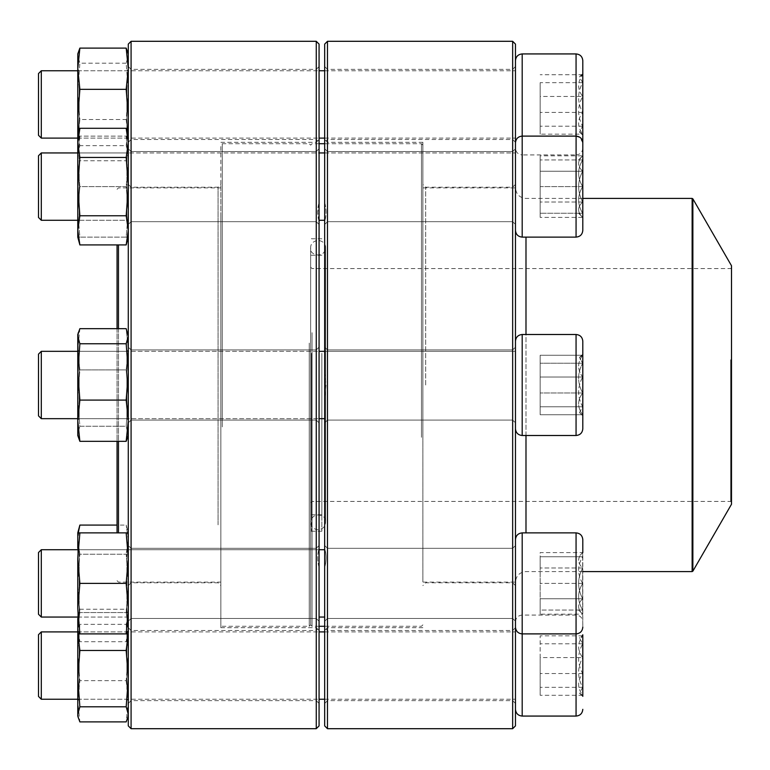 <?xml version="1.0" encoding="UTF-8"?>
<svg xmlns="http://www.w3.org/2000/svg" width="770" height="770" viewBox="0 0 770 770"><rect width="100%" height="100%" fill="white"/><g stroke="black" fill="none" stroke-linecap="round" stroke-linejoin="round"><path stroke-width="0.58" stroke-dasharray="3.85 2.89" d="M512.656 41.301L512.656 728.699M327.481 728.699L327.481 41.301M515.467 385L515.467 184.396L515.467 385M515.467 583.39L515.467 539.626L515.467 583.39M515.467 665.569L515.467 627.694L515.467 665.569M515.467 186.609L515.467 230.374L515.467 186.609M515.467 104.431L515.467 66.557L515.467 104.431M515.467 725.889L515.467 44.111M324.68 44.111L324.68 725.889M324.68 548.875L324.68 66.557L324.68 548.875C326.509 554.227 326.509 560.531 324.68 567.788C326.509 560.531 326.509 554.227 324.68 548.875M512.656 186.609L512.656 221.683L512.656 186.609M327.481 186.609L327.481 151.536L327.481 186.609M327.481 385L327.481 142.306L327.481 385M422.874 385L422.874 142.306L422.874 385M512.656 385L512.656 582.803L512.656 385M425.685 385L425.685 187.197L425.685 385M324.68 202.212C326.509 209.469 326.509 215.773 324.68 221.125C326.509 215.773 326.509 209.469 324.68 202.212M324.68 139.87C326.509 141.228 326.509 141.228 324.68 139.87C326.509 141.228 326.509 141.228 324.68 139.87M324.68 398.379L324.68 371.621L326.047 385L324.68 398.379M324.68 630.13C326.509 628.772 326.509 628.772 324.68 630.13C326.509 628.772 326.509 628.772 324.68 630.13M512.656 104.431L512.656 139.505L512.656 104.431M327.481 104.431L327.481 69.358L327.481 104.431M512.656 583.39L512.656 548.317L512.656 583.39M327.481 583.39L327.481 548.317L327.481 583.39M512.656 665.569L512.656 700.642L512.656 665.569M327.481 665.569L327.481 630.495L327.481 665.569M582.803 186.609L582.803 217.39L582.803 186.609M515.467 230.374L515.467 142.845L515.467 230.374C515.862 234.465 518.104 236.708 522.195 237.112L522.195 136.107L522.195 237.112L522.195 136.107L576.066 136.107L576.066 237.112C580.157 236.717 582.399 234.465 582.803 230.374L582.803 142.845L582.803 230.374L582.803 142.845L579.781 137.224M41.301 186.609L41.301 220.278L41.301 186.609M38.5 186.609L38.5 217.467L38.5 186.609M582.659 186.609L582.659 213.261C577.288 204.435 577.288 195.551 582.659 186.609C577.288 177.783 577.288 168.899 582.659 159.958L582.659 186.609L582.659 159.958C577.298 159.958 577.298 159.958 582.659 159.958C577.298 159.958 577.298 159.958 582.659 159.958C577.288 168.784 577.288 177.668 582.659 186.609C577.288 195.436 577.288 204.32 582.659 213.261L582.659 186.609L540.155 186.609L540.155 213.261L540.155 159.958L540.155 186.609L582.659 186.609M582.659 213.261L582.659 217.39L582.659 213.261C577.298 213.261 577.298 213.261 582.659 213.261C577.298 213.261 577.298 213.261 582.659 213.261L540.155 213.261L582.659 213.261M582.659 159.958L540.155 159.958L582.659 159.958M321.87 353.295L321.87 531.213L321.87 353.295M321.87 356.866L321.87 514.764L321.87 356.866M310.647 353.112L310.647 532.051L310.647 353.112M310.647 332.986L310.647 624.884L310.647 332.986M421.469 437.322L421.469 143.711L421.469 437.322M312.052 332.678L312.052 626.289L312.052 332.678M422.874 437.014L422.874 145.116L422.874 437.014M422.874 342.265L422.874 582.101L422.874 342.265M515.467 342.265L515.467 582.101L515.467 342.265M731.5 265.756L731.5 504.244M731.5 359.571L731.5 502.281L731.5 359.571M730.663 359.754L730.663 501.434L730.663 359.754M312.052 359.754L312.052 501.434L312.052 359.754M310.647 359.446L310.647 502.839L310.647 359.446M310.647 357.049L310.647 513.917L310.647 357.049M310.647 343.343L310.647 624.884L310.647 343.343M222.27 426.898L222.27 143.711L222.27 426.898M309.251 343.102L309.251 626.289L309.251 343.102M220.865 426.657L220.865 145.116L220.865 426.657M220.865 350.774L220.865 582.101L220.865 350.774M118.465 328.675L118.465 441.325M118.465 532.888L118.465 244.927M117.059 328.675L117.059 441.325M117.059 532.888L117.059 244.927M131.083 728.699L131.083 41.301M316.258 41.301L316.258 728.699M128.282 213.396L128.282 148.735L128.282 213.396M128.282 411.786L128.282 347.126L128.282 411.786M128.282 610.177L128.282 545.516L128.282 610.177M128.282 692.346L128.282 627.694L128.282 692.346M128.282 131.218L128.282 66.557L128.282 131.218M128.282 44.111L128.282 725.889M128.282 526.853L128.282 184.396L128.282 526.853M319.069 725.889L319.069 44.111M319.069 371.621L319.069 703.443L319.069 371.621M131.083 129.235L131.083 69.358L131.083 129.235M316.258 129.235L316.258 69.358L316.258 129.235M316.258 213.396L316.258 627.694L316.258 213.396M220.865 213.396L220.865 627.694L220.865 213.396M220.865 526.853L220.865 184.396L220.865 526.853M131.083 524.861L131.083 187.197L131.083 524.861M218.064 524.861L218.064 187.197L218.064 524.861M319.069 139.87C317.24 141.228 317.24 141.228 319.069 139.87C317.24 141.228 317.24 141.228 319.069 139.87M319.069 221.125C317.24 215.773 317.24 209.469 319.069 202.212L317.692 212.385L319.069 221.125M319.069 567.788C317.24 560.531 317.24 554.227 319.069 548.875C317.24 554.227 317.24 560.531 319.069 567.788M319.069 630.13C317.24 628.772 317.24 628.772 319.069 630.13C317.24 628.772 317.24 628.772 319.069 630.13M131.083 211.403L131.083 151.536L131.083 211.403M316.258 211.403L316.258 151.536L316.258 211.403M131.083 409.804L131.083 349.927L131.083 409.804M316.258 409.804L316.258 349.927L316.258 409.804M131.083 608.194L131.083 548.317L131.083 608.194M316.258 608.194L316.258 548.317L316.258 608.194M131.083 690.363L131.083 630.495L131.083 690.363M316.258 690.363L316.258 630.495L316.258 690.363M126.184 128.292L128.282 142.874L126.184 157.455L79.868 157.455L77.78 186.609L77.78 221.683L77.78 151.536L77.78 237.112L77.78 211.856L77.78 237.112L79.868 237.112L77.78 211.856L77.78 136.107L77.78 186.609L79.868 215.764L77.78 230.345L79.868 244.927M126.184 157.455L128.282 186.609L126.184 215.764L79.868 215.764M126.184 215.764L128.282 230.345L126.184 244.927M79.868 128.292L77.78 142.874L79.868 157.455M128.282 186.609L128.282 230.345L128.282 186.609M128.282 142.874L128.282 136.107L128.282 142.874M128.282 230.345L128.282 237.112L128.282 230.345M126.877 186.609L126.877 220.278L126.877 186.609M79.185 186.609L79.185 220.278L79.185 186.609M582.803 363.238L582.803 415.781L582.803 363.238M582.803 428.765L582.803 341.235C582.399 337.144 580.157 334.892 576.066 334.498L576.066 435.502C580.157 435.108 582.399 432.856 582.803 428.765M515.467 354.056L515.467 428.765L515.467 354.056M515.467 408.803L515.467 351.332L515.467 408.803M41.301 351.332L38.5 354.142L38.5 415.858L38.5 354.142L38.5 415.858L41.301 418.668L41.301 351.332L41.301 418.668L41.301 351.332L515.467 351.332L515.467 418.668L515.467 351.332L324.68 351.332M582.659 406.762L582.659 415.781L582.659 414.732L579.483 412.595L582.659 406.762C577.288 396.916 577.288 387.012 582.659 377.031L582.659 406.762L540.155 406.762L540.155 414.732L540.155 355.268L540.155 414.732L540.155 355.268L540.155 406.762L582.659 406.762L582.659 415.781L582.659 377.031C577.298 369.783 577.298 362.526 582.659 355.268L579.483 357.405L582.659 363.238C577.288 373.084 577.288 382.988 582.659 392.969C577.298 400.227 577.298 407.474 582.659 414.732L540.155 414.732L582.659 414.732L582.659 392.969L540.155 392.969L582.659 392.969L582.659 363.238L540.155 363.238L582.659 363.238L582.659 354.219L582.659 355.268L540.155 355.268L582.659 355.268L579.483 357.405L582.659 363.238C577.288 373.084 577.288 382.988 582.659 392.969C577.298 400.217 577.298 407.474 582.659 414.732L579.483 412.595L582.659 406.762C577.288 396.916 577.288 387.012 582.659 377.031L540.155 377.031L582.659 377.031L582.659 406.762M77.78 409.804L77.78 349.927L77.78 409.804M78.261 332.717L77.78 435.502L77.78 334.498L77.78 349.291L79.868 369.908L77.78 398.071L79.868 426.233L77.78 433.78L79.868 441.325L77.78 420.709L79.868 400.092L77.78 371.929L79.868 343.767L77.78 336.221L79.868 328.675L77.78 349.291L78.261 437.283L77.78 433.78L79.868 426.233L126.184 426.233L128.282 433.78L126.184 441.325L79.868 441.325M126.184 400.092L128.282 371.929L126.184 343.767L128.282 336.221L126.184 328.675L128.282 349.291L126.184 369.908L79.868 369.908L77.78 398.071L79.868 426.233L126.184 426.233L128.282 435.502L128.282 334.498L128.282 349.291L126.184 369.908L128.282 398.071L126.184 426.233L128.282 398.071L127.801 437.283L128.282 420.709L126.184 400.092L79.868 400.092M128.282 409.804L128.282 349.927L128.282 409.804M126.184 441.325L128.282 420.709L128.282 334.498L128.282 398.071L126.184 369.908L79.868 369.908L77.78 349.291L79.868 328.675L126.184 328.675L128.282 349.291L128.282 435.502M126.877 408.803L126.877 351.332L126.877 408.803M79.185 408.803L79.185 351.332L79.185 408.803M522.195 716.071L522.195 532.888L576.066 532.888L576.066 633.893C580.157 633.498 582.399 631.246 582.803 627.155L582.659 598.781C577.288 603.872 577.288 609.003 582.659 614.171L582.659 598.781L582.659 614.171C577.288 609.07 577.288 603.94 582.659 598.781C577.298 588.521 577.298 578.26 582.659 568C577.288 562.909 577.288 557.778 582.659 552.61C577.288 557.711 577.288 562.841 582.659 568L582.659 552.61L540.155 552.61L540.155 568L540.155 552.61M324.68 617.059L319.069 617.059M41.301 617.059L41.301 549.722L41.301 617.059L41.301 549.722L324.68 549.722M41.301 549.722L38.5 552.533L38.5 614.248M582.659 598.781L582.659 568C577.298 578.26 577.298 588.521 582.659 598.781L540.155 598.781L540.155 568L540.155 614.171L540.155 598.781L582.659 598.781M582.659 568L540.155 568L582.659 568M578.54 610.042L582.803 614.171L582.659 556.739C577.288 565.565 577.288 574.449 582.659 583.39C577.288 592.217 577.288 601.101 582.659 610.042L582.659 614.171L540.155 614.171M77.78 548.317L79.185 549.722L126.877 549.722L126.877 617.059L126.877 549.722L79.185 549.722L79.185 617.059L79.185 549.722L79.185 617.059L77.78 618.464L77.78 548.317L77.78 618.464L77.78 548.317L79.185 549.722L79.185 617.059L126.877 617.059L126.877 549.722L126.877 617.059L128.282 618.464L128.282 548.317L128.282 618.464L128.282 548.317L128.282 583.39L126.184 554.236L79.868 554.236L77.78 539.654L77.78 532.888L77.78 716.071M126.184 532.888L128.282 558.144L128.282 532.888L79.868 532.888L77.78 558.144L77.78 608.647L79.868 633.893L77.78 633.893L77.78 539.654L77.78 633.893L79.868 641.708L77.78 627.126L79.868 612.545L77.78 583.39L79.868 554.236L77.78 583.39L79.868 612.545L77.78 627.126L79.868 641.708L126.184 641.708L128.282 627.126L126.184 612.545L79.868 612.545L126.184 612.545L128.282 583.39L126.184 612.545L128.282 627.126L126.184 641.708L128.282 633.893L128.282 608.647L126.184 633.893L79.868 633.893M79.868 532.888L77.78 532.888L77.78 539.654L79.868 554.236L126.184 554.236L128.282 583.39L128.282 539.654L126.184 525.073L128.282 539.654L126.184 554.236L128.282 539.654L128.282 558.144L126.184 583.39L79.868 583.39L77.78 608.647M77.78 558.144L79.868 583.39M126.184 633.893L128.282 633.893L128.282 583.39L128.282 618.464L126.877 617.059L79.185 617.059L77.78 618.464M126.184 583.39L128.282 608.647L128.282 558.144L128.282 633.893L128.282 532.888L126.184 525.073L117.059 525.073M582.803 643.807L582.803 696.34L582.803 643.807M579.483 693.164L582.803 696.34L582.659 657.599C577.288 667.446 577.288 677.359 582.659 687.331L579.492 693.164L582.659 695.291C577.298 688.043 577.298 680.786 582.659 673.529C577.288 663.692 577.288 653.778 582.659 643.807L579.492 637.974L582.659 635.837L582.659 634.788L579.483 637.964M515.467 634.615L515.467 709.334L515.467 634.615M515.467 689.371L515.467 631.9L515.467 689.371M41.301 699.237L41.301 631.9M38.5 634.701L38.5 696.426M582.659 657.599L582.659 635.837C577.298 643.094 577.298 650.352 582.659 657.599L540.155 657.599L540.155 635.837L540.155 695.291L540.155 657.599M582.659 635.837L540.155 635.837M582.659 643.807L540.155 643.807M582.659 673.529L540.155 673.529M582.659 695.291L540.155 695.291M582.659 687.331L540.155 687.331M77.78 690.363L77.78 630.495L77.78 690.363M128.195 633.893L126.184 609.243L79.868 609.243L77.78 616.789L79.868 624.335L77.78 652.498L79.868 680.661L77.78 701.278L79.868 721.894M126.184 609.243L128.282 616.789L126.184 624.335L79.868 624.335M77.866 633.893L79.868 609.243M126.184 624.335L128.282 652.498L126.184 680.661L79.868 680.661M126.184 680.661L128.282 701.278L126.184 721.894M128.282 690.363L128.282 630.495L128.282 690.363M128.282 629.86L128.282 716.071L128.282 629.86M126.877 689.371L126.877 631.9L126.877 689.371M79.185 689.371L79.185 631.9L79.185 689.371M582.803 627.155L582.803 539.626C582.399 535.535 580.157 533.283 576.066 532.888M582.659 610.042C577.298 610.042 577.298 610.042 582.659 610.042C577.298 610.042 577.298 610.042 582.659 610.042C577.288 601.216 577.288 592.332 582.659 583.39L582.659 610.042L540.155 610.042L540.155 556.739L540.155 610.042L582.659 610.042M582.659 556.739L582.659 583.39C577.288 574.564 577.288 565.681 582.659 556.739L582.659 552.61L582.659 556.739C577.298 556.739 577.298 556.739 582.659 556.739C577.298 556.739 577.298 556.739 582.659 556.739L540.155 556.739L582.659 556.739M582.659 583.39L540.155 583.39L582.659 583.39M79.868 525.073L77.78 539.654L78.261 532.888M582.803 406.762L582.803 354.219L582.803 406.762M515.467 415.944L515.467 341.235L515.467 415.944M582.659 355.268L582.659 377.031C577.298 369.773 577.298 362.526 582.659 355.268M77.78 360.196L77.78 420.074L77.78 360.196M126.184 343.767L79.868 343.767M128.282 360.196L128.282 420.074L128.282 360.196M126.877 361.197L126.877 418.668L126.877 361.197M79.185 361.197L79.185 418.668L79.185 361.197M578.54 213.261L582.803 217.39L582.659 171.219C577.288 166.127 577.288 160.997 582.659 155.829L582.659 171.219L582.659 155.829C577.288 160.93 577.288 166.06 582.659 171.219C577.298 181.479 577.298 191.74 582.659 202C577.288 207.091 577.288 212.222 582.659 217.39C577.288 212.289 577.288 207.159 582.659 202L582.659 217.39L540.155 217.39L540.155 202L540.155 217.39M324.68 152.941L515.467 152.941L515.467 220.278L515.467 152.941L77.78 152.941L319.069 152.941M41.301 220.278L41.301 152.941L38.5 155.752L38.5 217.467M582.659 171.219L582.659 202C577.298 191.74 577.298 181.479 582.659 171.219L540.155 171.219L540.155 202L540.155 155.829L540.155 171.219L582.659 171.219M582.659 202L540.155 202L582.659 202M578.54 159.958L582.659 155.829L540.155 155.829M77.78 151.536L77.78 221.683L77.78 151.536L79.185 152.941L126.877 152.941L126.877 220.278L126.877 152.941L128.282 151.536L128.282 221.683L128.282 151.536L126.877 152.941L79.185 152.941L79.185 220.278L79.185 152.941L77.78 151.536L77.78 153.211L79.868 145.665L78.492 133.46M77.78 136.107L126.184 136.107L128.282 161.353L126.184 136.107L128.282 136.107L77.78 136.107L77.78 211.856L79.868 186.609L77.78 211.856L79.868 237.112L77.78 237.112M126.184 237.112L79.868 237.112L126.184 237.112L128.282 211.856L126.184 186.609L79.868 186.609L77.78 161.353L79.868 186.609L126.184 186.609L128.282 211.856L126.184 237.112L128.282 237.112L126.184 237.112M79.868 136.107L77.78 161.353L79.868 136.107M128.282 161.353L126.184 186.609L128.282 161.353L128.282 237.112L128.282 161.353M582.803 126.193L582.803 73.66L582.803 126.193M576.066 53.929L576.066 154.934C580.157 154.539 582.399 152.296 582.803 148.206L582.803 60.666M515.467 135.385L515.467 60.666L515.467 135.385M515.467 80.629L515.467 138.1L515.467 80.629M41.301 138.1L41.301 70.763M38.5 73.573L38.5 135.299M582.659 82.669L582.659 112.401C577.288 102.554 577.288 92.641 582.659 82.669L579.492 76.836L582.659 74.709L582.659 73.66L582.659 82.669L540.155 82.669L540.155 134.163L540.155 82.669M582.659 96.471L582.659 74.709C577.298 81.957 577.298 89.214 582.659 96.471C577.288 106.308 577.288 116.222 582.659 126.193L582.659 96.471L540.155 96.471M582.659 134.163L582.659 126.193L579.492 132.026L582.659 134.163C577.298 126.906 577.298 119.648 582.659 112.401L582.659 134.163L540.155 134.163M582.659 112.401L540.155 112.401M582.659 126.193L540.155 126.193M582.659 74.709L540.155 74.709M77.78 117.502L77.78 79.637M77.78 53.929L77.78 154.934L77.78 153.211L79.868 160.757L126.184 160.757L128.282 153.211L126.184 145.665L79.868 145.665M127.801 52.148L128.282 55.652L126.184 63.198L128.282 91.361L126.184 119.523L79.868 119.523L77.78 140.14L79.868 160.757M126.184 119.523L128.282 140.14L126.184 160.757M126.184 63.198L79.868 63.198L77.78 91.361L79.868 119.523M78.261 52.148L77.78 55.652L79.868 63.198M126.184 145.665L127.57 133.46M128.282 79.637L128.282 139.505L128.282 79.637M128.282 140.14L128.282 53.929L128.282 140.14M126.877 80.629L126.877 138.1L126.877 80.629M79.185 80.629L79.185 138.1L79.185 80.629M311.494 353.295L311.494 531.213L311.494 353.295M525.987 237.112L525.987 532.888M525.987 435.502L525.987 334.498M692.134 198.419L692.134 571.581M692.865 571.157L692.865 198.843M311.494 356.866L311.494 514.764L311.494 356.866M576.066 435.502L522.195 435.502L522.195 334.498L522.195 435.502L522.195 334.498L576.066 334.498M515.467 627.155C515.862 631.246 518.104 633.498 522.195 633.893L522.195 583.39L522.195 633.893L576.066 633.893L576.066 615.066L576.066 716.071M522.195 583.39L522.195 532.888L522.195 583.39M576.066 136.107L576.066 237.112L576.066 136.107L576.066 154.934L522.195 154.934L522.195 53.929M515.467 142.845C515.862 138.754 518.104 136.502 522.195 136.107L522.195 154.934C518.104 154.539 515.862 152.296 515.467 148.206M512.656 151.536L327.481 151.536L324.68 148.735L327.481 151.536L512.656 151.536L515.467 148.735L512.656 151.536M512.656 221.683L327.481 221.683L324.68 224.484L327.481 221.683L512.656 221.683L515.467 224.484L512.656 221.683M422.874 142.306L327.481 142.306L326.056 140.881M422.874 627.694L327.481 627.694L326.056 629.119M515.467 184.396L512.656 187.197L425.685 187.197L422.874 184.396M515.467 585.604L512.656 582.803L425.685 582.803L422.874 585.604M515.467 66.557L512.656 69.358L327.481 69.358L324.68 66.557M515.467 142.306L512.656 139.505L327.481 139.505L326.076 140.91M512.656 349.927L327.481 349.927L324.68 347.126L327.481 349.927L512.656 349.927L515.467 347.126L512.656 349.927M512.656 420.074L327.481 420.074L324.68 422.874L327.481 420.074L512.656 420.074L515.467 422.874L512.656 420.074M512.656 548.317L327.481 548.317L324.68 545.516L327.481 548.317L512.656 548.317L515.467 545.516L512.656 548.317M512.656 618.464L327.481 618.464L324.68 621.265L327.481 618.464L512.656 618.464L515.467 621.265L512.656 618.464M515.467 627.694L512.656 630.495L327.481 630.495L326.076 629.09M515.467 703.443L512.656 700.642L327.481 700.642L324.68 703.443M324.68 220.278L319.069 220.278M321.87 238.787L311.494 238.787L310.647 237.949M321.87 531.213L311.494 531.213L310.647 532.051M422.874 145.116L421.469 143.711L324.68 143.711M319.069 143.711L312.052 143.711L310.647 145.116L309.251 143.711L222.27 143.711L220.865 145.116M422.874 624.884L421.469 626.289L324.68 626.289M319.069 626.289L312.052 626.289L310.647 624.884L309.251 626.289L222.27 626.289L220.865 624.884M582.803 198.419L525.987 198.419C519.596 197.803 516.093 194.29 515.467 187.899L422.874 187.899M582.803 571.581L525.987 571.581C519.596 572.197 516.093 575.71 515.467 582.101L422.874 582.101M310.647 502.839L312.052 501.434L730.663 501.434L731.5 502.281M310.647 267.161L312.052 268.566L730.663 268.566L731.5 267.719M321.87 255.236L311.494 255.236L310.647 256.083M321.87 514.764L311.494 514.764L310.647 513.917M310.647 431.941L310.647 522.243C312.235 510.337 327.712 515.226 325.604 522.243L325.604 247.757C324.622 259.134 308.703 255.351 310.647 247.757L310.647 522.243C311.09 526.776 313.583 529.269 318.125 529.712C322.668 529.269 325.161 526.776 325.604 522.243L325.604 247.757C325.643 243.734 323.15 241.241 318.125 240.288C313.101 241.241 310.608 243.734 310.647 247.757L310.647 431.941M117.059 580.696L118.465 582.101L220.865 582.101M117.059 189.305L118.465 187.899L220.865 187.899M128.282 142.306L131.083 139.505L316.258 139.505L317.663 140.91M128.282 66.557L131.083 69.358L316.258 69.358L319.069 66.557M220.865 627.694L316.258 627.694L317.692 629.119M220.865 142.306L316.258 142.306L317.692 140.881M128.282 585.604L131.083 582.803L218.064 582.803L220.865 585.604M128.282 184.396L131.083 187.197L218.064 187.197L220.865 184.396M131.083 221.683L316.258 221.683L319.069 224.484L316.258 221.683L131.083 221.683L128.282 224.484L131.083 221.683M131.083 151.536L316.258 151.536L319.069 148.735L316.258 151.536L131.083 151.536L128.282 148.735L131.083 151.536M131.083 420.074L316.258 420.074L319.069 422.874L316.258 420.074L131.083 420.074L128.282 422.874L131.083 420.074M131.083 349.927L316.258 349.927L319.069 347.126L316.258 349.927L131.083 349.927L128.282 347.126L131.083 349.927M131.083 618.464L316.258 618.464L319.069 621.265L316.258 618.464L131.083 618.464L128.282 621.265L131.083 618.464M131.083 548.317L316.258 548.317L319.069 545.516L316.258 548.317L131.083 548.317L128.282 545.516L131.083 548.317M128.282 703.443L131.083 700.642L316.258 700.642L319.069 703.443M128.282 627.694L131.083 630.495L316.258 630.495L317.663 629.09M79.185 220.278L126.877 220.278L128.282 221.683L126.877 220.278L79.185 220.278L77.78 221.683L79.185 220.278M77.78 418.668L319.069 418.668M324.68 418.668L41.301 418.668M77.78 351.332L319.069 351.332M579.483 412.595L582.803 415.781L579.483 412.595M579.483 357.405L582.803 354.219L579.483 357.405M79.185 418.668L126.877 418.668L128.282 420.074L126.877 418.668L79.185 418.668L77.78 420.074L79.185 418.668M79.185 351.332L126.877 351.332L128.282 349.927L126.877 351.332L79.185 351.332L77.78 349.927L79.185 351.332M77.78 549.722L319.069 549.722M126.877 549.722L128.282 548.317L126.877 549.722M515.467 621.794C515.862 617.704 518.104 615.461 522.195 615.066L576.066 615.066C580.157 615.461 582.399 617.704 582.803 621.794M77.78 699.237L319.069 699.237M324.68 699.237L515.467 699.237M77.78 631.9L319.069 631.9M324.68 631.9L515.467 631.9M77.78 700.642L79.185 699.237L126.877 699.237L128.282 700.642M77.78 630.495L79.185 631.9L126.877 631.9L128.282 630.495M128.282 615.066L127.801 613.286M77.78 615.066L78.261 613.286M522.195 532.888C518.104 533.283 515.862 535.535 515.467 539.626M582.803 552.61L578.54 556.739M522.195 334.498C518.104 334.892 515.862 337.144 515.467 341.235M522.195 435.502C518.104 435.108 515.862 432.856 515.467 428.765M128.282 334.498L127.801 332.717M522.195 237.112L576.066 237.112M77.78 138.1L319.069 138.1M324.68 138.1L515.467 138.1M77.78 70.763L319.069 70.763M324.68 70.763L515.467 70.763M579.483 76.836L582.803 73.66M579.483 132.036L582.803 135.212M77.78 139.505L79.185 138.1L126.877 138.1L128.282 139.505M77.78 69.358L79.185 70.763L126.877 70.763L128.282 69.358M128.282 154.934L127.801 156.714M77.78 154.934L78.261 156.714"/><path stroke-width="1.16" d="M512.656 385L512.656 41.301L327.481 41.301L327.481 728.699L512.656 728.699L512.656 385M512.656 41.301L515.467 44.111L515.467 725.889L512.656 728.699M327.481 728.699L324.68 725.889L324.68 44.111L327.481 41.301M576.066 136.107L576.066 53.929L522.195 53.929L522.195 136.107L576.066 136.107C580.157 136.502 582.399 138.754 582.803 142.845L582.803 230.374C582.399 234.465 580.157 236.717 576.066 237.112L576.095 136.107M41.301 152.941L41.301 220.278L77.78 220.278L41.301 220.278L38.5 217.467L38.5 155.752L41.301 152.941L77.78 152.941L41.301 152.941M692.865 571.157L731.5 504.244L731.5 265.756L692.865 198.843L692.865 571.157L692.134 571.581L692.134 198.419L582.803 198.419M118.465 441.325L118.465 532.888M118.465 244.927L118.465 328.675M117.059 441.325L117.059 532.888M117.059 244.927L117.059 328.675M131.083 41.301L131.083 728.699L316.258 728.699L316.258 41.301L131.083 41.301L128.282 44.111L128.282 725.889L131.083 728.699M316.258 41.301L319.069 44.111L319.069 725.889L316.258 728.699M128.282 237.112L126.184 244.927L79.868 244.927L77.78 237.112L77.78 136.107L79.868 128.292L126.184 128.292L128.282 142.874L126.184 157.455L79.868 157.455L77.78 142.874L79.868 128.292M126.184 244.927L128.282 230.345L126.184 215.764L79.868 215.764L77.78 186.609L79.868 157.455M126.184 215.764L128.282 186.609L126.184 157.455M79.868 244.927L77.78 230.345L79.868 215.764M582.803 415.944L582.803 428.765C582.399 432.856 580.157 435.108 576.066 435.502L576.066 334.498C580.157 334.892 582.399 337.144 582.803 341.235L582.803 415.944M41.301 418.668L38.5 415.858L38.5 354.142L41.301 351.332L41.301 418.668L77.78 418.668M128.282 435.502L126.184 441.325L79.868 441.325L77.78 435.502L77.78 334.498L79.868 328.675L126.184 328.675L128.282 336.221L126.184 343.767L79.868 343.767L77.78 336.221L78.261 332.717M126.184 441.325L128.282 420.709L126.184 400.092L79.868 400.092L77.78 371.929L79.868 343.767M126.184 400.092L128.282 371.929L126.184 343.767M79.868 441.325L77.78 420.709L79.868 400.092M515.467 539.626C515.862 535.535 518.104 533.292 522.195 532.888L522.195 633.893L576.066 633.893L576.066 532.888C580.157 533.283 582.399 535.535 582.803 539.626L582.803 552.61M41.301 549.722L41.301 617.059L77.78 617.059L41.301 617.059L38.5 614.248L38.5 552.533L41.301 549.722L77.78 549.722M319.069 617.059L324.68 617.059M515.467 627.155C515.862 631.246 518.104 633.498 522.195 633.893L522.195 716.071L576.066 716.071L576.066 633.893C580.157 633.498 582.399 631.246 582.803 627.155M77.78 548.317L77.78 532.888L79.868 525.073L117.059 525.073M128.282 716.071L126.184 721.894L79.868 721.894L77.78 716.071L77.78 618.464M128.282 633.893L79.868 633.893L77.78 608.647L77.78 558.144L79.868 532.888L77.78 532.888M126.184 633.893L128.282 608.647L126.184 583.39L128.282 558.144L126.184 532.888L79.868 532.888M126.184 532.888L128.282 532.888M126.184 583.39L79.868 583.39L77.78 558.144M77.78 608.647L79.868 583.39M77.78 633.893L79.868 633.893M582.803 634.788L582.803 696.34M41.301 699.237L38.5 696.426L38.5 634.701L41.301 631.9L41.301 699.237L77.78 699.237M127.801 717.852L128.282 714.348L126.184 706.802L128.282 678.64L126.184 650.477L79.868 650.477L77.866 633.893M126.184 650.477L128.195 633.893M126.184 706.802L79.868 706.802L77.78 678.64L79.868 650.477M78.261 717.852L77.78 714.348L79.868 706.802M78.261 532.888L79.868 525.073M77.78 420.709L77.78 420.064M576.326 136.117L579.781 137.224M576.066 53.929C580.157 54.333 582.399 56.576 582.803 60.666L582.803 148.206M41.301 138.1L38.5 135.299L38.5 73.573L41.301 70.763L41.301 138.1L77.78 138.1M77.78 79.637L77.78 117.502L77.78 53.929L79.868 48.106L126.184 48.106L128.282 53.929M77.78 151.536L77.78 117.502L79.868 89.339L77.78 68.723L79.868 48.106M127.57 133.46L128.282 117.502L126.184 89.339L79.868 89.339M126.184 89.339L128.282 68.723L126.184 48.106M78.492 133.46L77.78 117.502M515.467 142.845C515.862 138.754 518.104 136.502 522.195 136.107L522.195 237.112L576.066 237.112M525.987 532.888L525.987 435.502M525.987 334.498L525.987 237.112M576.066 334.498L522.195 334.498L522.195 435.502L576.066 435.502M319.069 220.278L324.68 220.278M319.069 152.941L324.68 152.941M522.195 237.112C518.104 236.717 515.862 234.465 515.467 230.374M38.5 217.467L41.301 220.278M324.68 143.711L319.069 143.711M324.68 626.289L319.069 626.289M692.134 571.581L582.803 571.581M692.134 198.419L692.865 198.843M128.282 136.107L126.184 128.292M319.069 418.668L324.68 418.668M41.301 351.332L77.78 351.332M319.069 351.332L324.68 351.332M522.195 435.502C518.104 435.108 515.862 432.856 515.467 428.765M522.195 334.498C518.104 334.892 515.862 337.144 515.467 341.235M128.282 334.498L127.801 332.717M522.195 532.888L576.066 532.888M319.069 549.722L324.68 549.722M319.069 699.237L324.68 699.237M41.301 631.9L77.78 631.9M319.069 631.9L324.68 631.9M522.195 716.071C518.104 715.667 515.862 713.424 515.467 709.334M576.066 716.071C580.157 715.667 582.399 713.424 582.803 709.334M38.5 614.248L41.301 617.059M319.069 138.1L324.68 138.1M41.301 70.763L77.78 70.763M319.069 70.763L324.68 70.763M522.195 53.929C518.104 54.333 515.862 56.576 515.467 60.666"/></g></svg>
